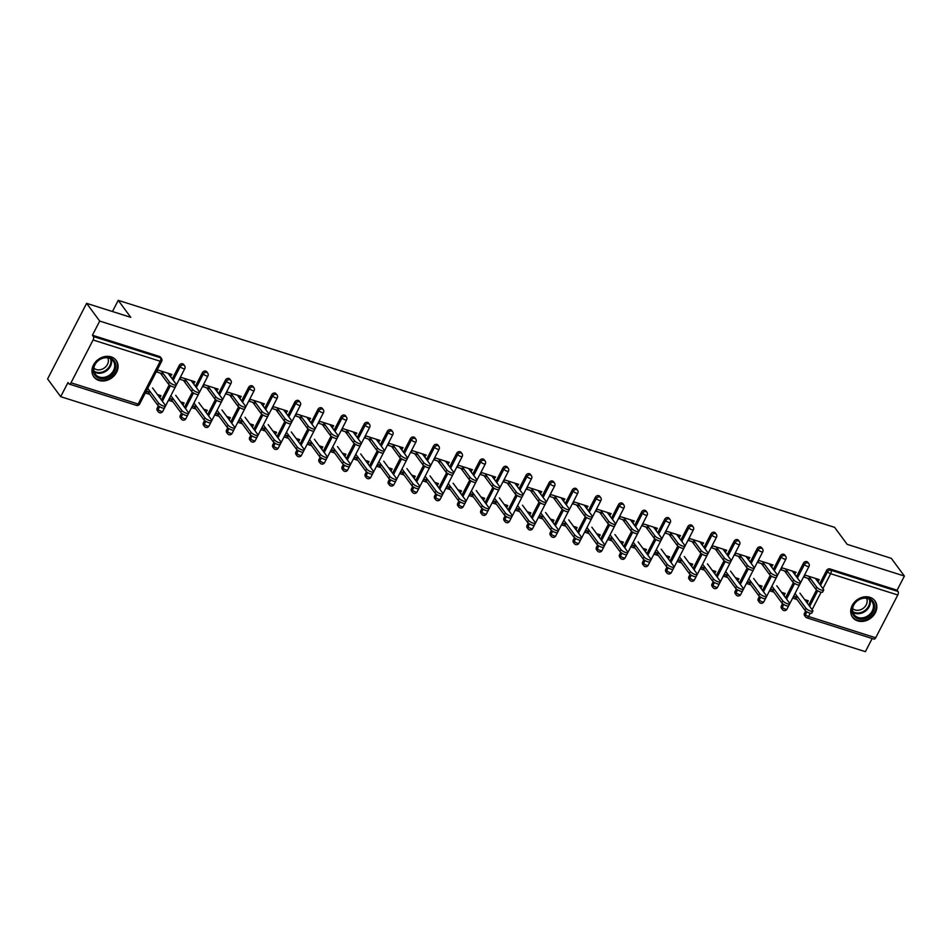 <?xml version="1.0" encoding="UTF-8"?>
<svg xmlns="http://www.w3.org/2000/svg" width="952" height="952" viewBox="0 0 952 952"><rect width="100%" height="100%" fill="white"/><g stroke="black" fill="none" stroke-linecap="round" stroke-linejoin="round"><path stroke-width="1.43" d="M98.937 380.455A13.875 11.436 143.6 0 0 114.537 375.338A13.875 11.436 143.6 0 0 116.18 360.427A13.875 11.436 143.6 0 0 111.11 356.869A13.875 11.436 143.6 0 0 95.509 361.986A13.875 11.436 143.6 0 0 93.867 376.897A13.875 11.436 143.6 0 0 98.937 380.455M857.681 620.894A13.875 11.436 143.6 0 0 873.293 615.777A13.875 11.436 143.6 0 0 874.936 600.867A13.875 11.436 143.6 0 0 869.854 597.309A13.875 11.436 143.6 0 0 854.253 602.426A13.875 11.436 143.6 0 0 852.611 617.336A13.875 11.436 143.6 0 0 857.681 620.894M60.69 396.675L67.985 382.537L68.949 383.834A2.666 1.297 -72.4 0 0 69.306 384.108A2.666 1.297 -72.4 0 0 71.007 382.775L93.094 339.983A2.666 1.297 -72.4 0 0 93.367 336.508L92.415 335.211L99.71 321.074L86.62 303.343L47.6 378.944L60.69 396.675L865.38 651.668L872.163 638.53M86.62 303.343L130.781 317.337L118.226 300.332L112.455 311.518M118.226 300.332L834.595 527.337L847.149 544.342L891.31 558.336L904.4 576.067L897.105 590.204L829.977 568.939L830.929 570.236L898.057 591.501L897.105 590.204M898.057 591.501A2.666 1.297 107.6 0 1 897.784 594.988L875.697 637.781A2.666 1.297 107.6 0 1 873.995 639.101L806.868 617.836A2.666 1.297 107.6 0 0 808.569 616.503L875.697 637.781M99.71 321.074L904.4 576.067M810.914 579.256L804.119 577.102L805.13 575.139L819.208 579.601L818.196 581.565L815.995 578.578M804.702 599.629L808.284 600.771L807.272 602.735L805.059 599.748M798.038 597.523L794.206 596.309L793.194 598.272L797.014 599.486M817.589 581.375L818.196 581.565M159.198 412.43A2.666 2.201 -36.4 0 1 158.222 411.752L157.258 410.455A2.666 2.201 -36.4 0 1 157.187 408.158L158.389 405.838M161.423 399.959L169.23 384.822M172.264 378.944L179.274 365.378A2.666 2.201 -36.4 0 1 183.641 364.497L184.593 365.782A2.666 2.201 -36.4 0 0 183.617 365.104A2.666 2.201 143.6 0 0 180.225 366.663L179.274 365.378M92.415 335.211L159.543 356.488A2.666 2.201 -36.4 0 1 160.519 357.167L161.483 358.464A2.666 2.201 -36.4 0 0 160.507 357.773L159.543 356.488M806.499 617.562A2.666 2.201 -36.4 0 1 805.523 616.872L804.571 615.575A2.666 2.201 -36.4 0 1 804.488 613.29L805.689 610.97M808.724 605.091L816.542 589.954M819.577 584.064L826.574 570.498A2.666 2.201 -36.4 0 1 829.977 568.939M193.399 383.573L195.017 381.8L180.94 377.337L179.928 379.301L186.723 381.454M180.511 401.827L184.093 402.97L183.081 404.933L180.88 401.946M173.847 399.721L170.015 398.507L169.004 400.471L172.824 401.685M205.43 427.079A2.666 2.201 -36.4 0 1 204.454 426.401L203.502 425.104A2.666 2.201 -36.4 0 1 203.419 422.819L204.62 420.487M207.655 414.608L215.473 399.471M218.508 393.592L225.505 380.026A2.666 2.201 -36.4 0 1 229.872 379.146L230.836 380.443A2.666 2.201 -36.4 0 0 229.86 379.753A2.666 2.201 143.6 0 0 226.457 381.324L225.505 380.026M239.63 398.222L241.261 396.448L227.171 391.986L226.16 393.95L232.966 396.103M226.743 416.488L230.325 417.619L229.313 419.582L227.111 416.595M220.079 414.37L216.247 413.156L215.235 415.12L219.067 416.333M251.661 441.74A2.666 2.201 -36.4 0 1 250.685 441.05L249.733 439.753A2.666 2.201 -36.4 0 1 249.662 437.468L250.852 435.147M253.886 429.257L261.705 414.132M264.739 408.241L271.748 394.675A2.666 2.201 -36.4 0 1 276.116 393.795L277.068 395.092A2.666 2.201 -36.4 0 0 276.092 394.414A2.666 2.201 143.6 0 0 272.7 395.972L271.748 394.675M285.862 412.87L287.492 411.097L273.414 406.647L272.403 408.61L279.198 410.764M272.986 431.137L276.568 432.267L275.556 434.231L273.343 431.256M266.31 429.019L262.49 427.805L261.467 429.78L265.299 430.982M297.905 456.389A2.666 2.201 -36.4 0 1 296.929 455.699L295.965 454.401A2.666 2.201 -36.4 0 1 295.894 452.117L297.095 449.796M300.13 443.918L307.936 428.781M310.971 422.902L317.98 409.324A2.666 2.201 -36.4 0 1 322.347 408.444L323.299 409.741A2.666 2.201 -36.4 0 0 322.323 409.062A2.666 2.201 143.6 0 0 318.932 410.621L317.98 409.324M332.105 427.531L333.724 425.758L319.646 421.296L318.634 423.259L325.429 425.413M319.217 445.786L322.799 446.928L321.788 448.892L319.586 445.905M312.553 443.68L308.722 442.466L307.71 444.429L311.542 445.643M344.136 471.038A2.666 2.201 -36.4 0 1 343.16 470.359L342.208 469.062A2.666 2.201 -36.4 0 1 342.125 466.766L343.327 464.445M346.361 458.567L354.18 443.43M357.214 437.551L364.211 423.985A2.666 2.201 -36.4 0 1 368.579 423.104L369.543 424.402A2.666 2.201 -36.4 0 0 368.567 423.711A2.666 2.201 143.6 0 0 365.175 425.27L364.211 423.985M378.337 442.18L379.967 440.407L365.889 435.945L364.866 437.908L371.673 440.062M365.461 460.435L369.043 461.577L368.019 463.541L365.818 460.554M358.785 458.328L354.965 457.115L353.942 459.078L357.773 460.292M390.38 485.687A2.666 2.201 -36.4 0 1 389.404 485.008L388.44 483.711A2.666 2.201 -36.4 0 1 388.368 481.426L389.57 479.094M392.605 473.215L400.411 458.079M403.446 452.2L410.455 438.634A2.666 2.201 -36.4 0 1 414.822 437.753L415.774 439.05A2.666 2.201 -36.4 0 0 414.798 438.36A2.666 2.201 143.6 0 0 411.407 439.931L410.455 438.634M424.58 456.829L426.198 455.056L412.121 450.593L411.109 452.557L417.904 454.723M411.692 475.096L415.274 476.226L414.263 478.19L412.061 475.203M405.028 472.977L401.197 471.764L400.185 473.727L404.005 474.941M436.611 500.347A2.666 2.201 -36.4 0 1 435.635 499.657L434.683 498.36A2.666 2.201 -36.4 0 1 434.6 496.075L435.802 493.755M438.836 487.876L446.655 472.739M449.689 466.849L456.686 453.283A2.666 2.201 -36.4 0 1 461.054 452.402L462.017 453.699A2.666 2.201 -36.4 0 0 461.042 453.021A2.666 2.201 143.6 0 0 457.65 454.58L456.686 453.283M470.812 471.478L472.442 469.705L458.352 465.254L457.341 467.218L464.148 469.372M457.924 489.745L461.506 490.875L460.494 492.838L458.293 489.863M451.26 487.626L447.428 486.412L446.417 488.388L450.248 489.602M482.842 514.996A2.666 2.201 -36.4 0 1 481.867 514.306L480.915 513.009A2.666 2.201 -36.4 0 1 480.843 510.724L482.033 508.404M485.068 502.525L492.886 487.388M495.921 481.51L502.93 467.932A2.666 2.201 -36.4 0 1 507.297 467.051L508.249 468.348A2.666 2.201 -36.4 0 0 507.273 467.67A2.666 2.201 143.6 0 0 503.882 469.229L502.93 467.932M517.043 486.139L518.673 484.366L504.596 479.903L503.584 481.867L510.379 484.021M504.167 504.393L507.749 505.536L506.738 507.499L504.524 504.512M497.491 502.287L493.671 501.073L492.66 503.037L496.48 504.251M529.086 529.645A2.666 2.201 -36.4 0 1 528.11 528.967L527.146 527.67A2.666 2.201 -36.4 0 1 527.075 525.373L528.277 523.053M531.311 517.174L539.118 502.037M542.152 496.159L549.161 482.593A2.666 2.201 -36.4 0 1 553.528 481.712L554.481 483.009A2.666 2.201 -36.4 0 0 553.505 482.319A2.666 2.201 143.6 0 0 550.113 483.89L549.161 482.593M563.287 500.788L564.905 499.015L550.827 494.552L549.816 496.516L556.611 498.669M550.399 519.042L553.981 520.185L552.969 522.148L550.768 519.161M543.735 516.936L539.903 515.722L538.891 517.686L542.723 518.899M575.317 544.294A2.666 2.201 -36.4 0 1 574.342 543.616L573.39 542.319A2.666 2.201 -36.4 0 1 573.306 540.034L574.508 537.702M577.543 531.823L585.361 516.686M588.395 510.808L595.393 497.242A2.666 2.201 -36.4 0 1 599.76 496.361L600.724 497.658A2.666 2.201 -36.4 0 0 599.748 496.968A2.666 2.201 143.6 0 0 596.357 498.539L595.393 497.242M609.518 515.437L611.148 513.663L597.071 509.201L596.047 511.176L602.854 513.33M596.642 533.703L600.224 534.834L599.201 536.797L596.999 533.81M589.966 531.585L586.146 530.371L585.123 532.335L588.955 533.548M621.561 558.955A2.666 2.201 -36.4 0 1 620.585 558.265L619.621 556.968A2.666 2.201 -36.4 0 1 619.55 554.683L620.752 552.362M623.786 546.484L631.592 531.347M634.627 525.456L641.636 511.89A2.666 2.201 -36.4 0 1 646.003 511.01L646.955 512.307A2.666 2.201 -36.4 0 0 645.98 511.629A2.666 2.201 143.6 0 0 642.588 513.188L641.636 511.89M655.761 530.085L657.38 528.324L643.302 523.862L642.291 525.825L649.086 527.979M642.874 548.352L646.456 549.482L645.444 551.458L643.243 548.471M636.21 546.234L632.378 545.02L631.366 546.995L635.186 548.209M667.792 573.604A2.666 2.201 -36.4 0 1 666.817 572.914L665.864 571.628A2.666 2.201 -36.4 0 1 665.781 569.332L666.983 567.011M670.018 561.133L677.836 545.996M680.87 540.117L687.868 526.539A2.666 2.201 -36.4 0 1 692.235 525.659L693.199 526.956A2.666 2.201 -36.4 0 0 692.223 526.278A2.666 2.201 143.6 0 0 688.832 527.836L687.868 526.539M701.993 544.746L703.623 542.973L689.534 538.511L688.522 540.474L695.329 542.628M689.105 563.001L692.687 564.143L691.676 566.107L689.474 563.12M682.441 560.895L678.609 559.681L677.598 561.644L681.43 562.858M714.024 588.253A2.666 2.201 -36.4 0 1 713.048 587.574L712.096 586.277A2.666 2.201 -36.4 0 1 712.025 583.981L713.215 581.66M716.249 575.782L724.067 560.645M727.102 554.766L734.111 541.2A2.666 2.201 -36.4 0 1 738.478 540.319L739.43 541.617A2.666 2.201 -36.4 0 0 738.454 540.926A2.666 2.201 143.6 0 0 735.063 542.497L734.111 541.2M748.224 559.395L749.855 557.622L735.777 553.16L734.765 555.123L741.56 557.277M735.349 577.65L738.931 578.792L737.919 580.756L735.706 577.769M728.685 575.543L724.853 574.33L723.841 576.293L727.661 577.507M760.267 602.902A2.666 2.201 -36.4 0 1 759.291 602.223L758.327 600.926A2.666 2.201 -36.4 0 1 758.256 598.641L759.458 596.321M762.492 590.43L770.299 575.294M773.333 569.415L780.342 555.849A2.666 2.201 -36.4 0 1 784.71 554.968L785.662 556.265A2.666 2.201 -36.4 0 0 784.686 555.575A2.666 2.201 143.6 0 0 781.294 557.146L780.342 555.849M794.468 574.044L796.086 572.271L782.008 567.808L780.997 569.784L787.792 571.938M781.58 592.311L785.162 593.441L784.15 595.405L781.949 592.418M774.916 590.192L771.084 588.979L770.073 590.942L773.905 592.156M783.389 610.232A2.666 2.201 -36.4 0 1 782.413 609.554L781.449 608.257A2.666 2.201 -36.4 0 1 781.378 605.96L782.568 603.639M785.614 597.761L793.421 582.624M796.455 576.745L803.464 563.179A2.666 2.201 -36.4 0 1 807.832 562.299L808.783 563.596A2.666 2.201 -36.4 0 0 807.808 562.906A2.666 2.201 143.6 0 0 804.416 564.465L803.464 563.179M758.47 584.98L762.052 586.111L761.029 588.086L758.827 585.099M751.794 582.874L747.963 581.66L746.951 583.624L750.783 584.837M771.346 566.726L772.976 564.952L758.899 560.49L757.875 562.453L764.682 564.607M737.145 595.583A2.666 2.201 -36.4 0 1 736.17 594.893L735.218 593.596A2.666 2.201 -36.4 0 1 735.134 591.311L736.336 588.99M739.371 583.112L747.189 567.975M750.224 562.096L757.221 548.519A2.666 2.201 -36.4 0 1 761.588 547.638L762.552 548.935A2.666 2.201 -36.4 0 0 761.576 548.257A2.666 2.201 143.6 0 0 758.185 549.816L757.221 548.519M712.227 570.331L715.809 571.462L714.797 573.425L712.596 570.45M705.563 568.213L701.731 566.999L700.72 568.963L704.551 570.177M725.115 552.065L726.733 550.292L712.655 545.829L711.644 547.805L718.439 549.958M690.914 580.922A2.666 2.201 -36.4 0 1 689.938 580.244L688.974 578.947A2.666 2.201 -36.4 0 1 688.903 576.662L690.105 574.342M693.139 568.451L700.946 553.326M703.98 547.436L710.989 533.87A2.666 2.201 -36.4 0 1 715.357 532.989L716.309 534.286A2.666 2.201 -36.4 0 0 715.333 533.608A2.666 2.201 143.6 0 0 711.941 535.167L710.989 533.87M665.995 555.682L669.577 556.813L668.554 558.776L666.352 555.789M659.319 553.564L655.5 552.35L654.476 554.314L658.308 555.528M678.871 537.416L680.501 535.643L666.424 531.18L665.412 533.144L672.207 535.298M644.671 566.273A2.666 2.201 -36.4 0 1 643.695 565.595L642.743 564.298A2.666 2.201 -36.4 0 1 642.671 562.013L643.861 559.681M646.896 553.802L654.714 538.665M657.749 532.787L664.746 519.221A2.666 2.201 -36.4 0 1 669.125 518.34L670.077 519.637A2.666 2.201 -36.4 0 0 669.101 518.947A2.666 2.201 143.6 0 0 665.71 520.518L664.746 519.221M619.752 541.022L623.334 542.164L622.322 544.127L620.121 541.141M613.088 538.915L609.256 537.702L608.245 539.665L612.077 540.879M632.64 522.767L634.258 520.994L620.18 516.531L619.169 518.495L625.976 520.649M598.439 551.625A2.666 2.201 -36.4 0 1 597.463 550.946L596.511 549.649A2.666 2.201 -36.4 0 1 596.428 547.352L597.63 545.032M600.664 539.153L608.471 524.016M611.505 518.138L618.514 504.572A2.666 2.201 -36.4 0 1 622.882 503.691L623.846 504.976A2.666 2.201 -36.4 0 0 622.87 504.298A2.666 2.201 143.6 0 0 619.466 505.857L618.514 504.572M573.52 526.373L577.102 527.503L576.091 529.479L573.877 526.492M566.856 524.255L563.025 523.053L562.013 525.016L565.833 526.23M586.396 508.118L588.027 506.345L573.949 501.882L572.937 503.846L579.732 506M552.208 536.976A2.666 2.201 -36.4 0 1 551.232 536.285L550.268 534.988A2.666 2.201 -36.4 0 1 550.197 532.703L551.386 530.383M554.433 524.504L562.239 509.368M565.274 503.489L572.283 489.911A2.666 2.201 -36.4 0 1 576.65 489.03L577.602 490.328A2.666 2.201 -36.4 0 0 576.626 489.649A2.666 2.201 143.6 0 0 573.235 491.208L572.283 489.911M527.289 511.724L530.871 512.854L529.847 514.818L527.646 511.831M520.613 509.606L516.781 508.392L515.77 510.355L519.602 511.569M540.165 493.457L541.795 491.684L527.717 487.222L526.694 489.197L533.501 491.351M505.964 522.315A2.666 2.201 -36.4 0 1 504.988 521.636L504.036 520.339A2.666 2.201 -36.4 0 1 503.953 518.055L505.155 515.734M508.19 509.844L516.008 494.707M519.042 488.828L526.039 475.262A2.666 2.201 -36.4 0 1 530.407 474.382L531.371 475.679A2.666 2.201 -36.4 0 0 530.395 474.988A2.666 2.201 143.6 0 0 527.003 476.559L526.039 475.262M481.046 497.075L484.627 498.205L483.616 500.169L481.414 497.182M474.382 494.957L470.55 493.743L469.538 495.706L473.37 496.92M493.933 478.808L495.552 477.035L481.474 472.573L480.462 474.536L487.257 476.69M459.733 507.666A2.666 2.201 -36.4 0 1 458.757 506.988L457.793 505.69A2.666 2.201 -36.4 0 1 457.722 503.406L458.923 501.073M461.958 495.195L469.764 480.058M472.799 474.179L479.808 460.613A2.666 2.201 -36.4 0 1 484.175 459.733L485.127 461.03A2.666 2.201 -36.4 0 0 484.151 460.34A2.666 2.201 143.6 0 0 480.76 461.91L479.808 460.613M434.814 482.414L438.396 483.557L437.373 485.52L435.171 482.533M428.138 480.308L424.318 479.094L423.295 481.058L427.127 482.271M447.69 464.159L449.32 462.386L435.243 457.924L434.231 459.887L441.026 462.041M413.489 493.017A2.666 2.201 -36.4 0 1 412.513 492.327L411.562 491.042A2.666 2.201 -36.4 0 1 411.49 488.745L412.68 486.424M415.715 480.546L423.533 465.409M426.567 459.53L433.565 445.952A2.666 2.201 -36.4 0 1 437.944 445.084L438.896 446.369A2.666 2.201 -36.4 0 0 437.92 445.691A2.666 2.201 143.6 0 0 434.528 447.25L433.565 445.952M388.571 467.765L392.153 468.896L391.141 470.871L388.94 467.884M381.907 465.647L378.075 464.433L377.063 466.409L380.895 467.622M401.458 449.499L403.077 447.737L388.999 443.275L387.988 445.238L394.782 447.392M367.258 478.368A2.666 2.201 -36.4 0 1 366.282 477.678L365.33 476.381A2.666 2.201 -36.4 0 1 365.247 474.096L366.449 471.775M369.483 465.897L377.289 450.76M380.324 444.882L387.333 431.304A2.666 2.201 -36.4 0 1 391.7 430.423L392.664 431.72A2.666 2.201 -36.4 0 0 391.688 431.042A2.666 2.201 143.6 0 0 388.285 432.601L387.333 431.304M342.339 453.116L345.921 454.247L344.91 456.21L342.696 453.223M335.675 450.998L331.843 449.784L330.832 451.748L334.652 452.962M355.215 434.85L356.845 433.077L342.768 428.614L341.756 430.59L348.551 432.743M321.026 463.707A2.666 2.201 -36.4 0 1 320.05 463.029L319.087 461.732A2.666 2.201 -36.4 0 1 319.015 459.447L320.205 457.127M323.252 451.236L331.058 436.099M334.092 430.221L341.102 416.655A2.666 2.201 -36.4 0 1 345.469 415.774L346.421 417.071A2.666 2.201 -36.4 0 0 345.445 416.381A2.666 2.201 143.6 0 0 342.054 417.952L341.102 416.655M296.108 438.467L299.69 439.598L298.666 441.561L296.465 438.575M289.432 436.349L285.6 435.135L284.589 437.099L288.42 438.313M308.983 420.201L310.614 418.428L296.536 413.965L295.513 415.929L302.32 418.083M274.783 449.058A2.666 2.201 -36.4 0 1 273.807 448.38L272.855 447.083A2.666 2.201 -36.4 0 1 272.772 444.786L273.974 442.466M277.008 436.587L284.826 421.45M287.861 415.572L294.858 402.006A2.666 2.201 -36.4 0 1 299.225 401.125L300.189 402.422A2.666 2.201 -36.4 0 0 299.214 401.732A2.666 2.201 143.6 0 0 295.822 403.303L294.858 402.006M249.864 423.807L253.446 424.949L252.435 426.912L250.233 423.926M243.2 421.7L239.368 420.487L238.357 422.45L242.189 423.664M262.752 405.552L264.37 403.779L250.293 399.316L249.281 401.28L256.076 403.434M228.551 434.409A2.666 2.201 -36.4 0 1 227.576 433.719L226.612 432.434A2.666 2.201 -36.4 0 1 226.54 430.137L227.742 427.817M230.777 421.938L238.583 406.802M241.618 400.923L248.627 387.345A2.666 2.201 -36.4 0 1 252.994 386.476L253.946 387.762A2.666 2.201 -36.4 0 0 252.97 387.083A2.666 2.201 143.6 0 0 249.579 388.642L248.627 387.345M203.633 409.158L207.215 410.288L206.191 412.264L203.99 409.277M196.957 407.039L193.137 405.826L192.114 407.801L195.945 409.015M216.509 390.891L218.139 389.13L204.061 384.667L203.05 386.631L209.845 388.785M182.308 419.761A2.666 2.201 -36.4 0 1 181.332 419.07L180.38 417.773A2.666 2.201 -36.4 0 1 180.309 415.488L181.499 413.168M184.533 407.289L192.352 392.153M195.386 386.262L202.383 372.696A2.666 2.201 -36.4 0 1 206.762 371.815L207.715 373.113A2.666 2.201 -36.4 0 0 206.739 372.434A2.666 2.201 143.6 0 0 203.347 373.993L202.383 372.696M157.389 394.509L160.971 395.639L159.96 397.603L157.758 394.616M150.725 392.391L146.894 391.177L145.882 393.14L149.714 394.354M170.277 376.242L171.895 374.469L157.818 370.007L156.806 371.982L163.601 374.136M795.075 574.235L792.873 571.26M771.953 566.916L769.751 563.929M748.843 559.586L746.642 556.599M725.721 552.267L723.52 549.28M702.6 544.937L700.398 541.95M679.49 537.606L677.277 534.619M656.368 530.288L654.167 527.301M633.247 522.957L631.045 519.971M610.125 515.627L607.923 512.652M587.015 508.308L584.814 505.322M563.893 500.978L561.692 497.991M540.772 493.66L538.57 490.673M517.662 486.329L515.46 483.342M494.54 478.999L492.339 476.012M471.418 471.68L469.217 468.693M448.309 464.35L446.095 461.363M425.187 457.019L422.985 454.033M402.065 449.701L399.864 446.714M378.944 442.371L376.742 439.384M355.834 435.04L353.632 432.065M332.712 427.722L330.511 424.735M309.59 420.391L307.389 417.404M286.481 413.073L284.267 410.086M263.359 405.742L261.157 402.755M240.237 398.412L238.036 395.425M217.127 391.093L214.914 388.107M194.006 383.763L191.804 380.776M170.884 376.433L168.683 373.458M823.67 590.085L822.647 592.061A3.998 1.166 -152.7 0 1 819.517 591.704A3.998 1.166 -152.7 0 1 815.757 589.169L816.78 587.194A3.998 1.166 27.3 0 0 820.529 589.74A3.998 1.166 27.3 0 0 823.67 590.085A3.998 1.166 27.3 0 0 823.444 589.312L815.376 578.388M815.757 589.169L807.701 578.245M816.78 587.194L808.712 576.269M812.818 611.113L811.806 613.076A3.998 1.166 -152.7 0 1 808.664 612.719A3.998 1.166 -152.7 0 1 804.916 610.184L805.928 608.221A3.998 1.166 27.3 0 0 809.688 610.756A3.998 1.166 27.3 0 0 812.818 611.113A3.998 1.166 27.3 0 0 812.591 610.327L799.894 593.12M795.039 593.465L805.928 608.221M794.813 596.499L804.916 610.184M868.557 598.249A12.007 9.901 -36.4 0 1 873.293 611.624A12.007 9.901 -36.4 0 1 858.026 618.657A12.007 9.901 -36.4 0 1 853.289 605.282A12.007 9.901 -36.4 0 1 868.557 598.249M858.121 617.503A11.115 9.163 143.6 0 0 870.628 613.397A11.115 9.163 143.6 0 0 871.937 601.45A11.115 9.163 143.6 0 0 867.879 598.606A11.115 9.163 143.6 0 0 855.372 602.699A11.115 9.163 143.6 0 0 854.051 614.647A11.115 9.163 143.6 0 0 858.121 617.503M866.534 598.284A8.746 7.211 -36.4 0 1 864.464 607.233A8.746 7.211 -36.4 0 1 855.074 609.958A8.746 7.211 -36.4 0 1 852.623 608.554M851.85 616.122A13.78 11.364 143.6 0 0 852.207 616.646A13.78 11.364 143.6 0 0 857.252 620.18A13.78 11.364 143.6 0 0 872.758 615.087A13.78 11.364 143.6 0 0 874.388 600.272A13.78 11.364 143.6 0 0 873.984 599.772M98.52 360.165A12.007 9.901 -36.4 0 1 114.109 360.76A12.007 9.901 -36.4 0 1 110.575 375.862A12.007 9.901 -36.4 0 1 94.986 375.267A12.007 9.901 -36.4 0 1 98.52 360.165M109.825 374.874A11.115 9.163 143.6 0 0 113.193 361.01A11.115 9.163 143.6 0 0 98.663 360.344A11.115 9.163 143.6 0 0 95.307 374.207A11.115 9.163 143.6 0 0 109.825 374.874M107.778 357.845A8.746 7.211 -36.4 0 1 104.565 367.805A8.746 7.211 -36.4 0 1 93.867 368.115M93.094 375.671A13.78 11.364 143.6 0 0 93.463 376.195A13.78 11.364 143.6 0 0 111.467 377.028A13.78 11.364 143.6 0 0 115.632 359.832A13.78 11.364 143.6 0 0 115.24 359.332M800.549 582.767L799.537 584.73A3.998 1.166 -152.7 0 1 796.396 584.373A3.998 1.166 -152.7 0 1 792.647 581.839L793.659 579.875A3.998 1.166 27.3 0 0 797.407 582.41A3.998 1.166 27.3 0 0 800.549 582.767A3.998 1.166 27.3 0 0 800.323 581.981L792.266 571.057M792.647 581.839L784.579 570.914M793.659 579.875L785.59 568.951M777.427 575.436L776.416 577.4A3.998 1.166 -152.7 0 1 773.286 577.055A3.998 1.166 -152.7 0 1 769.525 574.508L770.537 572.545A3.998 1.166 27.3 0 0 774.297 575.079A3.998 1.166 27.3 0 0 777.427 575.436A3.998 1.166 27.3 0 0 777.213 574.663L769.145 563.739M769.525 574.508L761.457 563.584M770.537 572.545L762.481 561.62M754.317 568.118L753.294 570.081A3.998 1.166 -152.7 0 1 750.164 569.724A3.998 1.166 -152.7 0 1 746.404 567.19L747.427 565.226A3.998 1.166 27.3 0 0 751.176 567.761A3.998 1.166 27.3 0 0 754.317 568.118A3.998 1.166 27.3 0 0 754.091 567.332L746.023 556.408M746.404 567.19L738.347 556.265M747.427 565.226L739.359 554.29M731.196 560.788L730.184 562.751A3.998 1.166 -152.7 0 1 727.042 562.394A3.998 1.166 -152.7 0 1 723.294 559.859L724.305 557.896A3.998 1.166 27.3 0 0 728.054 560.43A3.998 1.166 27.3 0 0 731.196 560.788A3.998 1.166 27.3 0 0 730.969 560.014L722.913 549.078M723.294 559.859L715.226 548.935M724.305 557.896L716.237 546.972M708.074 553.457L707.062 555.433A3.998 1.166 -152.7 0 1 703.921 555.075A3.998 1.166 -152.7 0 1 700.172 552.541L701.184 550.565A3.998 1.166 27.3 0 0 704.944 553.1A3.998 1.166 27.3 0 0 708.074 553.457A3.998 1.166 27.3 0 0 707.86 552.684L699.791 541.759M700.172 552.541L692.104 541.605M701.184 550.565L693.115 539.641M789.696 603.782L788.684 605.746A3.998 1.166 -152.7 0 1 785.555 605.389A3.998 1.166 -152.7 0 1 781.794 602.854L782.806 600.89A3.998 1.166 27.3 0 0 786.566 603.425A3.998 1.166 27.3 0 0 789.696 603.782A3.998 1.166 27.3 0 0 789.482 603.009L776.772 585.801M771.917 586.135L782.806 600.89M771.691 589.169L781.794 602.854M766.586 596.452L765.563 598.427A3.998 1.166 -152.7 0 1 762.433 598.07A3.998 1.166 -152.7 0 1 758.673 595.535L759.696 593.56A3.998 1.166 27.3 0 0 763.444 596.095A3.998 1.166 27.3 0 0 766.586 596.452A3.998 1.166 27.3 0 0 766.36 595.678L753.663 578.471M748.808 578.816L759.696 593.56M748.581 581.851L758.673 595.535M743.464 589.133L742.453 591.097A3.998 1.166 -152.7 0 1 739.311 590.74A3.998 1.166 -152.7 0 1 735.563 588.205L736.574 586.242A3.998 1.166 27.3 0 0 740.323 588.776A3.998 1.166 27.3 0 0 743.464 589.133A3.998 1.166 27.3 0 0 743.238 588.348L730.541 571.14M725.686 571.486L736.574 586.242M725.46 574.52L735.563 588.205M720.343 581.803L719.331 583.766A3.998 1.166 -152.7 0 1 716.202 583.409A3.998 1.166 -152.7 0 1 712.441 580.875L713.453 578.911A3.998 1.166 27.3 0 0 717.213 581.446A3.998 1.166 27.3 0 0 720.343 581.803A3.998 1.166 27.3 0 0 720.128 581.029L707.419 563.822M702.564 564.155L713.453 578.911M702.338 567.202L712.441 580.875M697.233 574.472L696.209 576.448A3.998 1.166 -152.7 0 1 693.08 576.091A3.998 1.166 -152.7 0 1 689.319 573.556L690.343 571.581A3.998 1.166 27.3 0 0 694.091 574.127A3.998 1.166 27.3 0 0 697.233 574.472A3.998 1.166 27.3 0 0 697.007 573.699L684.309 556.492M679.454 556.837L690.343 571.581M679.228 559.871L689.319 573.556M684.952 546.139L683.941 548.102A3.998 1.166 -152.7 0 1 680.811 547.745A3.998 1.166 -152.7 0 1 677.051 545.21L678.062 543.247A3.998 1.166 27.3 0 0 681.822 545.782A3.998 1.166 27.3 0 0 684.952 546.139A3.998 1.166 27.3 0 0 684.738 545.353L676.67 534.429M677.051 545.21L668.982 534.286M678.062 543.247L670.006 532.323M674.111 567.154L673.1 569.117A3.998 1.166 -152.7 0 1 669.958 568.76A3.998 1.166 -152.7 0 1 666.21 566.226L667.221 564.262A3.998 1.166 27.3 0 0 670.97 566.797A3.998 1.166 27.3 0 0 674.111 567.154A3.998 1.166 27.3 0 0 673.885 566.369L661.188 549.161M656.333 549.506L667.221 564.262M656.106 552.541L666.21 566.226M661.842 538.808L660.819 540.772A3.998 1.166 -152.7 0 1 657.689 540.415A3.998 1.166 -152.7 0 1 653.929 537.88L654.952 535.917A3.998 1.166 27.3 0 0 658.701 538.451A3.998 1.166 27.3 0 0 661.842 538.808A3.998 1.166 27.3 0 0 661.616 538.035L653.548 527.111M653.929 537.88L645.872 526.956M654.952 535.917L646.884 524.992M650.989 559.824L649.978 561.787A3.998 1.166 -152.7 0 1 646.836 561.442A3.998 1.166 -152.7 0 1 643.088 558.895L644.099 556.932A3.998 1.166 27.3 0 0 647.86 559.467A3.998 1.166 27.3 0 0 650.989 559.824A3.998 1.166 27.3 0 0 650.775 559.05L638.066 541.843M633.211 542.188L644.099 556.932M632.985 545.222L643.088 558.895M638.721 531.478L637.709 533.453A3.998 1.166 -152.7 0 1 634.567 533.096A3.998 1.166 -152.7 0 1 630.819 530.562L631.831 528.586A3.998 1.166 27.3 0 0 635.591 531.133A3.998 1.166 27.3 0 0 638.721 531.478A3.998 1.166 27.3 0 0 638.494 530.704L630.438 519.78M630.819 530.562L622.751 519.637M631.831 528.586L623.762 517.662M627.868 552.505L626.856 554.469A3.998 1.166 -152.7 0 1 623.727 554.112A3.998 1.166 -152.7 0 1 619.966 551.577L620.978 549.613A3.998 1.166 27.3 0 0 624.738 552.148A3.998 1.166 27.3 0 0 627.868 552.505A3.998 1.166 27.3 0 0 627.654 551.72L614.944 534.512M610.089 534.857L620.978 549.613M609.875 537.892L619.966 551.577M615.599 524.159L614.587 526.123A3.998 1.166 -152.7 0 1 611.458 525.766A3.998 1.166 -152.7 0 1 607.697 523.231L608.709 521.268A3.998 1.166 27.3 0 0 612.469 523.802A3.998 1.166 27.3 0 0 615.599 524.159A3.998 1.166 27.3 0 0 615.385 523.374L607.317 512.45M607.697 523.231L599.629 512.307M608.709 521.268L600.652 510.343M604.758 545.175L603.735 547.138A3.998 1.166 -152.7 0 1 600.605 546.781A3.998 1.166 -152.7 0 1 596.845 544.246L597.868 542.283A3.998 1.166 27.3 0 0 601.616 544.818A3.998 1.166 27.3 0 0 604.758 545.175A3.998 1.166 27.3 0 0 604.532 544.401L591.835 527.182M586.979 527.527L597.868 542.283M586.753 530.562L596.845 544.246M592.489 516.829L591.466 518.792A3.998 1.166 -152.7 0 1 588.336 518.447A3.998 1.166 -152.7 0 1 584.576 515.901L585.599 513.937A3.998 1.166 27.3 0 0 589.347 516.472A3.998 1.166 27.3 0 0 592.489 516.829A3.998 1.166 27.3 0 0 592.263 516.055L584.195 505.131M584.576 515.901L576.519 504.976M585.599 513.937L577.531 503.013M581.636 537.844L580.625 539.808A3.998 1.166 -152.7 0 1 577.483 539.463A3.998 1.166 -152.7 0 1 573.735 536.916L574.746 534.953A3.998 1.166 27.3 0 0 578.507 537.487A3.998 1.166 27.3 0 0 581.636 537.844A3.998 1.166 27.3 0 0 581.41 537.071L568.713 519.863M563.858 520.208L574.746 534.953M563.632 523.243L573.735 536.916M569.367 509.51L568.356 511.474A3.998 1.166 -152.7 0 1 565.214 511.117A3.998 1.166 -152.7 0 1 561.466 508.582L562.477 506.619A3.998 1.166 27.3 0 0 566.226 509.153A3.998 1.166 27.3 0 0 569.367 509.51A3.998 1.166 27.3 0 0 569.141 508.725L561.085 497.801M561.466 508.582L553.398 497.658M562.477 506.619L554.409 495.683M558.515 530.526L557.503 532.489A3.998 1.166 -152.7 0 1 554.373 532.132A3.998 1.166 -152.7 0 1 550.613 529.598L551.625 527.634A3.998 1.166 27.3 0 0 555.385 530.169A3.998 1.166 27.3 0 0 558.515 530.526A3.998 1.166 27.3 0 0 558.3 529.74L545.591 512.533M540.736 512.878L551.625 527.634M540.51 515.913L550.613 529.598M546.246 502.18L545.234 504.143A3.998 1.166 -152.7 0 1 542.093 503.786A3.998 1.166 -152.7 0 1 538.344 501.252L539.356 499.288A3.998 1.166 27.3 0 0 543.116 501.823A3.998 1.166 27.3 0 0 546.246 502.18A3.998 1.166 27.3 0 0 546.032 501.395L537.963 490.47M538.344 501.252L530.276 490.328M539.356 499.288L531.299 488.364M535.405 523.195L534.381 525.159A3.998 1.166 -152.7 0 1 531.252 524.802A3.998 1.166 -152.7 0 1 527.491 522.267L528.515 520.304A3.998 1.166 27.3 0 0 532.263 522.838A3.998 1.166 27.3 0 0 535.405 523.195A3.998 1.166 27.3 0 0 535.179 522.422L522.481 505.214M517.626 505.548L528.515 520.304M517.4 508.594L527.491 522.267M523.124 494.85L522.112 496.813A3.998 1.166 -152.7 0 1 518.983 496.468A3.998 1.166 -152.7 0 1 515.222 493.921L516.246 491.958A3.998 1.166 27.3 0 0 519.994 494.493A3.998 1.166 27.3 0 0 523.124 494.85A3.998 1.166 27.3 0 0 522.91 494.076L514.842 483.152M515.222 493.921L507.166 482.997M516.246 491.958L508.178 481.034M512.283 515.865L511.272 517.84A3.998 1.166 -152.7 0 1 508.13 517.483A3.998 1.166 -152.7 0 1 504.382 514.949L505.393 512.973A3.998 1.166 27.3 0 0 509.142 515.52A3.998 1.166 27.3 0 0 512.283 515.865A3.998 1.166 27.3 0 0 512.057 515.091L499.36 497.884M494.505 498.229L505.393 512.973M494.278 501.264L504.382 514.949M500.014 487.531L499.003 489.495A3.998 1.166 -152.7 0 1 495.861 489.138A3.998 1.166 -152.7 0 1 492.113 486.603L493.124 484.639A3.998 1.166 27.3 0 0 496.873 487.174A3.998 1.166 27.3 0 0 500.014 487.531A3.998 1.166 27.3 0 0 499.788 486.746L491.732 475.822M492.113 486.603L484.044 475.679M493.124 484.639L485.056 473.715M489.161 508.546L488.15 510.51A3.998 1.166 -152.7 0 1 485.02 510.153A3.998 1.166 -152.7 0 1 481.26 507.618L482.271 505.655A3.998 1.166 27.3 0 0 486.032 508.19A3.998 1.166 27.3 0 0 489.161 508.546A3.998 1.166 27.3 0 0 488.947 507.761L476.238 490.554M471.383 490.899L482.271 505.655M471.157 493.933L481.26 507.618M476.892 480.201L475.881 482.164A3.998 1.166 -152.7 0 1 472.739 481.807A3.998 1.166 -152.7 0 1 468.991 479.272L470.002 477.309A3.998 1.166 27.3 0 0 473.763 479.844A3.998 1.166 27.3 0 0 476.892 480.201A3.998 1.166 27.3 0 0 476.678 479.427L468.61 468.503M468.991 479.272L460.923 468.348M470.002 477.309L461.934 466.385M466.052 501.216L465.028 503.18A3.998 1.166 -152.7 0 1 461.898 502.823A3.998 1.166 -152.7 0 1 458.138 500.288L459.161 498.324A3.998 1.166 27.3 0 0 462.91 500.859A3.998 1.166 27.3 0 0 466.052 501.216A3.998 1.166 27.3 0 0 465.825 500.443L453.128 483.235M448.273 483.58L459.161 498.324M448.047 486.615L458.138 500.288M453.771 472.87L452.759 474.846A3.998 1.166 -152.7 0 1 449.63 474.489A3.998 1.166 -152.7 0 1 445.869 471.954L446.881 469.979A3.998 1.166 27.3 0 0 450.641 472.525A3.998 1.166 27.3 0 0 453.771 472.87A3.998 1.166 27.3 0 0 453.557 472.097L445.488 461.173M445.869 471.954L437.801 461.018M446.881 469.979L438.824 459.054M442.93 493.898L441.918 495.861A3.998 1.166 -152.7 0 1 438.777 495.504A3.998 1.166 -152.7 0 1 435.028 492.969L436.04 491.006A3.998 1.166 27.3 0 0 439.788 493.541A3.998 1.166 27.3 0 0 442.93 493.898A3.998 1.166 27.3 0 0 442.704 493.112L430.007 475.905M425.151 476.25L436.04 491.006M424.925 479.284L435.028 492.969M430.661 465.552L429.638 467.515A3.998 1.166 -152.7 0 1 426.508 467.158A3.998 1.166 -152.7 0 1 422.748 464.624L423.771 462.66A3.998 1.166 27.3 0 0 427.519 465.195A3.998 1.166 27.3 0 0 430.661 465.552A3.998 1.166 27.3 0 0 430.435 464.766L422.367 453.842M422.748 464.624L414.691 453.699M423.771 462.66L415.703 451.736M419.808 486.567L418.797 488.531A3.998 1.166 -152.7 0 1 415.655 488.174A3.998 1.166 -152.7 0 1 411.907 485.639L412.918 483.675A3.998 1.166 27.3 0 0 416.678 486.21A3.998 1.166 27.3 0 0 419.808 486.567A3.998 1.166 27.3 0 0 419.594 485.782L406.885 468.574M402.03 468.919L412.918 483.675M401.803 471.954L411.907 485.639M407.539 458.221L406.528 460.185A3.998 1.166 -152.7 0 1 403.386 459.828A3.998 1.166 -152.7 0 1 399.638 457.293L400.649 455.33A3.998 1.166 27.3 0 0 404.41 457.864A3.998 1.166 27.3 0 0 407.539 458.221A3.998 1.166 27.3 0 0 407.313 457.448L399.257 446.524M399.638 457.293L391.57 446.369M400.649 455.33L392.581 444.405M396.687 479.237L395.675 481.2A3.998 1.166 -152.7 0 1 392.545 480.855A3.998 1.166 -152.7 0 1 388.785 478.309L389.796 476.345A3.998 1.166 27.3 0 0 393.557 478.88A3.998 1.166 27.3 0 0 396.687 479.237A3.998 1.166 27.3 0 0 396.472 478.463L383.763 461.256M378.908 461.601L389.796 476.345M378.694 464.635L388.785 478.309M384.418 450.903L383.406 452.866A3.998 1.166 -152.7 0 1 380.276 452.509A3.998 1.166 -152.7 0 1 376.516 449.975L377.527 447.999A3.998 1.166 27.3 0 0 381.288 450.546A3.998 1.166 27.3 0 0 384.418 450.903A3.998 1.166 27.3 0 0 384.203 450.118L376.135 439.193M376.516 449.975L368.448 439.05M377.527 447.999L369.471 437.075M373.577 471.918L372.553 473.882A3.998 1.166 -152.7 0 1 369.424 473.525A3.998 1.166 -152.7 0 1 365.663 470.99L366.687 469.027A3.998 1.166 27.3 0 0 370.435 471.561A3.998 1.166 27.3 0 0 373.577 471.918A3.998 1.166 27.3 0 0 373.351 471.133L360.653 453.925M355.798 454.271L366.687 469.027M355.572 457.305L365.663 470.99M361.308 443.572L360.284 445.536A3.998 1.166 -152.7 0 1 357.155 445.179A3.998 1.166 -152.7 0 1 353.394 442.644L354.418 440.681A3.998 1.166 27.3 0 0 358.166 443.215A3.998 1.166 27.3 0 0 361.308 443.572A3.998 1.166 27.3 0 0 361.082 442.787L353.013 431.863M353.394 442.644L345.338 431.72M354.418 440.681L346.349 429.757M350.455 464.588L349.443 466.551A3.998 1.166 -152.7 0 1 346.302 466.194A3.998 1.166 -152.7 0 1 342.553 463.66L343.565 461.696A3.998 1.166 27.3 0 0 347.325 464.231A3.998 1.166 27.3 0 0 350.455 464.588A3.998 1.166 27.3 0 0 350.229 463.814L337.532 446.607M332.676 446.94L343.565 461.696M332.45 449.975L342.553 463.66M338.186 436.242L337.175 438.206A3.998 1.166 -152.7 0 1 334.033 437.86A3.998 1.166 -152.7 0 1 330.284 435.314L331.296 433.35A3.998 1.166 27.3 0 0 335.044 435.885A3.998 1.166 27.3 0 0 338.186 436.242A3.998 1.166 27.3 0 0 337.96 435.469L329.904 424.544M330.284 435.314L322.216 424.39M331.296 433.35L323.228 422.426M327.333 457.257L326.322 459.233A3.998 1.166 -152.7 0 1 323.192 458.876A3.998 1.166 -152.7 0 1 319.432 456.341L320.443 454.366A3.998 1.166 27.3 0 0 324.204 456.912A3.998 1.166 27.3 0 0 327.333 457.257A3.998 1.166 27.3 0 0 327.119 456.484L314.41 439.277M309.555 439.622L320.443 454.366M309.329 442.656L319.432 456.341M315.064 428.924L314.053 430.887A3.998 1.166 -152.7 0 1 310.911 430.53A3.998 1.166 -152.7 0 1 307.163 427.995L308.174 426.032A3.998 1.166 27.3 0 0 311.935 428.567A3.998 1.166 27.3 0 0 315.064 428.924A3.998 1.166 27.3 0 0 314.85 428.138L306.782 417.214M307.163 427.995L299.095 417.071M308.174 426.032L300.118 415.108M304.224 449.939L303.2 451.902A3.998 1.166 -152.7 0 1 300.07 451.545A3.998 1.166 -152.7 0 1 296.31 449.011L297.333 447.047A3.998 1.166 27.3 0 0 301.082 449.582A3.998 1.166 27.3 0 0 304.224 449.939A3.998 1.166 27.3 0 0 303.997 449.154L291.3 431.946M286.445 432.291L297.333 447.047M286.219 435.326L296.31 449.011M291.943 421.593L290.931 423.557A3.998 1.166 -152.7 0 1 287.801 423.2A3.998 1.166 -152.7 0 1 284.041 420.665L285.065 418.702A3.998 1.166 27.3 0 0 288.813 421.236A3.998 1.166 27.3 0 0 291.943 421.593A3.998 1.166 27.3 0 0 291.728 420.82L283.66 409.884M284.041 420.665L275.985 409.741M285.065 418.702L276.996 407.777M281.102 442.609L280.09 444.572A3.998 1.166 -152.7 0 1 276.949 444.215A3.998 1.166 -152.7 0 1 273.2 441.68L274.212 439.717A3.998 1.166 27.3 0 0 277.96 442.252A3.998 1.166 27.3 0 0 281.102 442.609A3.998 1.166 27.3 0 0 280.876 441.835L268.178 424.628M263.323 424.961L274.212 439.717M263.097 428.007L273.2 441.68M268.833 414.263L267.821 416.238A3.998 1.166 -152.7 0 1 264.68 415.881A3.998 1.166 -152.7 0 1 260.931 413.346L261.943 411.371A3.998 1.166 27.3 0 0 265.691 413.906A3.998 1.166 27.3 0 0 268.833 414.263A3.998 1.166 27.3 0 0 268.607 413.489L260.539 402.565M260.931 413.346L252.863 402.41M261.943 411.371L253.875 400.447M257.98 435.278L256.969 437.254A3.998 1.166 -152.7 0 1 253.839 436.897A3.998 1.166 -152.7 0 1 250.078 434.362L251.09 432.387A3.998 1.166 27.3 0 0 254.85 434.933A3.998 1.166 27.3 0 0 257.98 435.278A3.998 1.166 27.3 0 0 257.766 434.505L245.057 417.297M240.201 417.642L251.09 432.387M239.975 420.677L250.078 434.362M245.711 406.944L244.7 408.908A3.998 1.166 -152.7 0 1 241.558 408.551A3.998 1.166 -152.7 0 1 237.81 406.016L238.821 404.053A3.998 1.166 27.3 0 0 242.581 406.587A3.998 1.166 27.3 0 0 245.711 406.944A3.998 1.166 27.3 0 0 245.485 406.159L237.429 395.235M237.81 406.016L229.741 395.092M238.821 404.053L230.753 393.128M234.87 427.96L233.847 429.923A3.998 1.166 -152.7 0 1 230.717 429.566A3.998 1.166 -152.7 0 1 226.957 427.031L227.98 425.068A3.998 1.166 27.3 0 0 231.729 427.603A3.998 1.166 27.3 0 0 234.87 427.96A3.998 1.166 27.3 0 0 234.644 427.174L221.947 409.967M217.092 410.312L227.98 425.068M216.866 413.346L226.957 427.031M222.59 399.614L221.578 401.577A3.998 1.166 -152.7 0 1 218.448 401.22A3.998 1.166 -152.7 0 1 214.688 398.686L215.699 396.722A3.998 1.166 27.3 0 0 219.46 399.257A3.998 1.166 27.3 0 0 222.59 399.614A3.998 1.166 27.3 0 0 222.375 398.84L214.307 387.916M214.688 398.686L206.62 387.762M215.699 396.722L207.643 385.798M211.749 420.629L210.737 422.593A3.998 1.166 -152.7 0 1 207.595 422.248A3.998 1.166 -152.7 0 1 203.847 419.701L204.858 417.738A3.998 1.166 27.3 0 0 208.607 420.272A3.998 1.166 27.3 0 0 211.749 420.629A3.998 1.166 27.3 0 0 211.522 419.856L198.825 402.648M193.97 402.993L204.858 417.738M193.744 406.028L203.847 419.701M199.48 392.283L198.456 394.259A3.998 1.166 -152.7 0 1 195.327 393.902A3.998 1.166 -152.7 0 1 191.566 391.367L192.59 389.392A3.998 1.166 27.3 0 0 196.338 391.938A3.998 1.166 27.3 0 0 199.48 392.283A3.998 1.166 27.3 0 0 199.254 391.51L191.185 380.586M191.566 391.367L183.51 380.443M192.59 389.392L184.521 378.468M188.627 413.311L187.615 415.274A3.998 1.166 -152.7 0 1 184.474 414.917A3.998 1.166 -152.7 0 1 180.725 412.383L181.737 410.419A3.998 1.166 27.3 0 0 185.497 412.954A3.998 1.166 27.3 0 0 188.627 413.311A3.998 1.166 27.3 0 0 188.413 412.525L175.703 395.318M170.848 395.663L181.737 410.419M170.622 398.698L180.725 412.383M176.358 384.965L175.346 386.928A3.998 1.166 -152.7 0 1 172.205 386.572A3.998 1.166 -152.7 0 1 168.456 384.037L169.468 382.073A3.998 1.166 27.3 0 0 173.228 384.608A3.998 1.166 27.3 0 0 176.358 384.965A3.998 1.166 27.3 0 0 176.132 384.18L168.076 373.255M168.456 384.037L160.388 373.113M169.468 382.073L161.4 371.149M165.505 405.98L164.494 407.944A3.998 1.166 -152.7 0 1 161.364 407.587A3.998 1.166 -152.7 0 1 157.604 405.052L158.615 403.089A3.998 1.166 27.3 0 0 162.375 405.623A3.998 1.166 27.3 0 0 165.505 405.98A3.998 1.166 27.3 0 0 165.291 405.207L152.582 387.988M147.727 388.333L158.615 403.089M147.512 391.367L157.604 405.052M897.784 594.988L830.656 573.711L822.944 588.645M821.1 592.227L812.104 609.661M810.259 613.243L808.569 616.503A2.666 0.773 -152.7 0 1 805.452 614.587L806.879 611.803M820.529 585.361L827.538 571.795A2.666 2.201 143.6 0 1 830.929 570.236A2.666 1.297 107.6 0 1 830.656 573.711A2.666 0.773 -152.7 0 1 827.538 571.795L826.574 570.498M71.007 382.775L138.147 404.053L160.233 361.26L93.094 339.983M93.367 336.508L160.507 357.773A2.666 1.297 -72.4 0 1 160.233 361.26A2.666 0.773 27.3 0 0 161.697 361.272A2.666 2.666 0 0 0 161.483 358.464M136.076 405.1A2.666 1.297 -72.4 0 0 136.445 405.373A2.666 1.297 -72.4 0 0 138.147 404.053A2.666 0.773 27.3 0 0 139.611 404.065L161.697 361.272M804.488 613.29L805.452 614.587A2.666 2.201 -36.4 0 0 805.523 616.872A2.666 2.666 0 0 0 806.868 617.836M809.688 606.376L817.732 590.787M781.378 605.96L782.33 607.257A2.666 0.773 -152.7 0 0 785.448 609.173A2.666 0.773 27.3 0 0 786.923 609.185L809.01 566.392A2.666 2.666 0 0 0 808.783 563.596M797.407 578.043L804.416 564.465A2.666 0.773 -152.7 0 0 807.534 566.392A2.666 0.773 27.3 0 0 809.01 566.392M786.923 609.185A2.666 2.666 0 0 1 782.413 609.554A2.666 2.201 -36.4 0 1 782.33 607.257L783.77 604.484M786.566 599.058L794.611 583.457M758.256 598.641L759.208 599.938L760.648 597.154M763.444 591.727L771.501 576.138M774.297 570.712L781.294 557.146A2.666 0.773 -152.7 0 0 784.412 559.062A2.666 0.773 27.3 0 0 785.888 559.074A2.666 2.666 0 0 0 785.662 556.265M735.134 591.311L736.098 592.608L737.526 589.823M740.335 584.409L748.379 568.808M751.176 563.382L758.185 549.816A2.666 0.773 -152.7 0 0 761.303 551.732A2.666 0.773 27.3 0 0 762.778 551.743A2.666 2.666 0 0 0 762.552 548.935M712.025 583.981L712.977 585.278L714.417 582.505M717.213 577.079L725.257 561.49M728.054 556.063L735.063 542.497A2.666 0.773 -152.7 0 0 738.181 544.413A2.666 0.773 27.3 0 0 739.656 544.425A2.666 2.666 0 0 0 739.43 541.617M688.903 576.662L689.855 577.959L691.295 575.175M694.091 569.748L702.136 554.159M704.944 548.733L711.941 535.167A2.666 0.773 -152.7 0 0 715.059 537.083A2.666 0.773 27.3 0 0 716.535 537.095A2.666 2.666 0 0 0 716.309 534.286M665.781 569.332L666.745 570.629L668.173 567.844M670.97 562.43L679.026 546.829M681.822 541.414L688.832 527.836A2.666 0.773 -152.7 0 0 691.949 529.764A2.666 0.773 27.3 0 0 693.425 529.764A2.666 2.666 0 0 0 693.199 526.956M642.671 562.013L643.623 563.298L645.051 560.526M647.86 555.099L655.904 539.51M658.701 534.084L665.71 520.518A2.666 0.773 -152.7 0 0 668.828 522.434A2.666 0.773 27.3 0 0 670.303 522.446A2.666 2.666 0 0 0 670.077 519.637M619.55 554.683L620.502 555.98L621.942 553.195M624.738 547.769L632.783 532.18M635.591 526.753L642.588 513.188A2.666 0.773 -152.7 0 0 645.706 515.103A2.666 0.773 27.3 0 0 647.182 515.115A2.666 2.666 0 0 0 646.955 512.307M596.428 547.352L597.38 548.649L598.82 545.877M601.616 540.45L609.673 524.85M612.469 519.435L619.466 505.857A2.666 0.773 -152.7 0 0 622.596 507.785A2.666 0.773 27.3 0 0 624.06 507.785A2.666 2.666 0 0 0 623.846 504.976M573.306 540.034L574.27 541.331L575.698 538.546M578.507 533.12L586.551 517.531M589.347 512.105L596.357 498.539A2.666 0.773 -152.7 0 0 599.474 500.454A2.666 0.773 27.3 0 0 600.95 500.466A2.666 2.666 0 0 0 600.724 497.658M550.197 532.703L551.148 534.001L552.588 531.216M555.385 525.802L563.429 510.201M566.226 504.774L573.235 491.208A2.666 0.773 -152.7 0 0 576.353 493.124A2.666 0.773 27.3 0 0 577.828 493.136A2.666 2.666 0 0 0 577.602 490.328M527.075 525.373L528.027 526.67L529.467 523.897M532.263 518.471L540.319 502.882M543.116 497.456L550.113 483.89A2.666 0.773 -152.7 0 0 553.231 485.806A2.666 0.773 27.3 0 0 554.707 485.817A2.666 2.666 0 0 0 554.481 483.009M503.953 518.055L504.917 519.352L506.345 516.567M509.142 511.141L517.198 495.552M519.994 490.125L527.003 476.559A2.666 0.773 -152.7 0 0 530.121 478.475A2.666 0.773 27.3 0 0 531.597 478.487A2.666 2.666 0 0 0 531.371 475.679M480.843 510.724L481.795 512.021L483.235 509.237M486.032 503.822L494.076 488.221M496.873 482.807L503.882 469.229A2.666 0.773 -152.7 0 0 507 471.157A2.666 0.773 27.3 0 0 508.475 471.157A2.666 2.666 0 0 0 508.249 468.348M457.722 503.406L458.674 504.691L460.113 501.918M462.91 496.492L470.954 480.903M473.763 475.476L480.76 461.91A2.666 0.773 -152.7 0 0 483.878 463.826A2.666 0.773 27.3 0 0 485.353 463.838A2.666 2.666 0 0 0 485.127 461.03M434.6 496.075L435.564 497.372L436.992 494.588M439.788 489.161L447.845 473.572M450.641 468.146L457.65 454.58A2.666 0.773 -152.7 0 0 460.768 456.496A2.666 0.773 27.3 0 0 462.232 456.508A2.666 2.666 0 0 0 462.017 453.699M411.49 488.745L412.442 490.042L413.87 487.269M416.678 481.843L424.723 466.242M427.519 460.827L434.528 447.25A2.666 0.773 -152.7 0 0 437.646 449.177A2.666 0.773 27.3 0 0 439.122 449.177A2.666 2.666 0 0 0 438.896 446.369M388.368 481.426L389.32 482.723L390.76 479.939M393.557 474.512L401.601 458.923M404.41 453.497L411.407 439.931A2.666 0.773 -152.7 0 0 414.525 441.847A2.666 0.773 27.3 0 0 416 441.859A2.666 2.666 0 0 0 415.774 439.05M365.247 474.096L366.199 475.393L367.639 472.608M370.435 467.194L378.491 451.593M381.288 446.167L388.285 432.601A2.666 0.773 -152.7 0 0 391.415 434.517A2.666 0.773 27.3 0 0 392.878 434.528A2.666 2.666 0 0 0 392.664 431.72M342.125 466.766L343.089 468.063L344.517 465.29M347.325 459.864L355.37 444.275M358.166 438.848L365.175 425.27A2.666 0.773 -152.7 0 0 368.293 427.198A2.666 0.773 27.3 0 0 369.769 427.198A2.666 2.666 0 0 0 369.543 424.402M319.015 459.447L319.967 460.744L321.407 457.96M324.204 452.533L332.248 436.944M335.044 431.518L342.054 417.952A2.666 0.773 -152.7 0 0 345.171 419.868A2.666 0.773 27.3 0 0 346.647 419.88A2.666 2.666 0 0 0 346.421 417.071M295.894 452.117L296.845 453.414L298.285 450.629M301.082 445.215L309.138 429.614M311.935 424.187L318.932 410.621A2.666 0.773 -152.7 0 0 322.05 412.537A2.666 0.773 27.3 0 0 323.525 412.549A2.666 2.666 0 0 0 323.299 409.741M272.772 444.786L273.736 446.083L275.164 443.311M277.96 437.884L286.017 422.295M288.813 416.869L295.822 403.303A2.666 0.773 -152.7 0 0 298.94 405.219A2.666 0.773 27.3 0 0 300.415 405.231A2.666 2.666 0 0 0 300.189 402.422M249.662 437.468L250.614 438.765L252.054 435.98M254.85 430.554L262.895 414.965M265.691 409.538L272.7 395.972A2.666 0.773 -152.7 0 0 275.818 397.888A2.666 0.773 27.3 0 0 277.294 397.9A2.666 2.666 0 0 0 277.068 395.092M226.54 430.137L227.492 431.435L228.932 428.65M231.729 423.235L239.773 407.635M242.581 402.22L249.579 388.642A2.666 0.773 -152.7 0 0 252.696 390.57A2.666 0.773 27.3 0 0 254.172 390.57A2.666 2.666 0 0 0 253.946 387.762M203.419 422.819L204.382 424.104L205.81 421.331M208.607 415.905L216.663 400.316M219.46 394.89L226.457 381.324A2.666 0.773 -152.7 0 0 229.587 383.24A2.666 0.773 27.3 0 0 231.05 383.251A2.666 2.666 0 0 0 230.836 380.443M180.309 415.488L181.261 416.786L182.689 414.001M185.497 408.575L193.542 392.986M196.338 387.559L203.347 373.993A2.666 0.773 -152.7 0 0 206.465 375.909A2.666 0.773 27.3 0 0 207.941 375.921A2.666 2.666 0 0 0 207.715 373.113M157.187 408.158L158.139 409.455L159.579 406.683M162.375 401.256L170.42 385.655M173.228 380.241L180.225 366.663A2.666 0.773 -152.7 0 0 183.343 368.591A2.666 0.773 27.3 0 0 184.819 368.591A2.666 2.666 0 0 0 184.593 365.782M763.802 601.866A2.666 2.666 0 0 1 759.291 602.223A2.666 2.201 -36.4 0 1 759.208 599.938A2.666 0.773 -152.7 0 0 762.338 601.854A2.666 0.773 27.3 0 0 763.802 601.866L785.888 559.074M740.692 594.536A2.666 2.666 0 0 1 736.17 594.893A2.666 2.201 -36.4 0 1 736.098 592.608A2.666 0.773 -152.7 0 0 739.216 594.524A2.666 0.773 27.3 0 0 740.692 594.536L762.778 551.743M717.57 587.205A2.666 2.666 0 0 1 713.048 587.574A2.666 2.201 -36.4 0 1 712.977 585.278A2.666 0.773 -152.7 0 0 716.094 587.205A2.666 0.773 27.3 0 0 717.57 587.205L739.656 544.425M694.448 579.887A2.666 2.666 0 0 1 689.938 580.244A2.666 2.201 -36.4 0 1 689.855 577.959A2.666 0.773 -152.7 0 0 692.973 579.875A2.666 0.773 27.3 0 0 694.448 579.887L716.535 537.095M671.338 572.557A2.666 2.666 0 0 1 666.817 572.914A2.666 2.201 -36.4 0 1 666.745 570.629A2.666 0.773 -152.7 0 0 669.863 572.545A2.666 0.773 27.3 0 0 671.338 572.557L693.425 529.764M648.217 565.226A2.666 2.666 0 0 1 643.695 565.595A2.666 2.201 -36.4 0 1 643.623 563.298A2.666 0.773 -152.7 0 0 646.741 565.226A2.666 0.773 27.3 0 0 648.217 565.226L670.303 522.446M625.095 557.908A2.666 2.666 0 0 1 620.585 558.265A2.666 2.201 -36.4 0 1 620.502 555.98A2.666 0.773 -152.7 0 0 623.619 557.896A2.666 0.773 27.3 0 0 625.095 557.908L647.182 515.115M601.973 550.577A2.666 2.666 0 0 1 597.463 550.946A2.666 2.201 -36.4 0 1 597.38 548.649A2.666 0.773 -152.7 0 0 600.51 550.565A2.666 0.773 27.3 0 0 601.973 550.577L624.06 507.785M578.864 543.259A2.666 2.666 0 0 1 574.342 543.616A2.666 2.201 -36.4 0 1 574.27 541.331A2.666 0.773 -152.7 0 0 577.388 543.247A2.666 0.773 27.3 0 0 578.864 543.259L600.95 500.466M555.742 535.928A2.666 2.666 0 0 1 551.232 536.285A2.666 2.201 -36.4 0 1 551.148 534.001A2.666 0.773 -152.7 0 0 554.266 535.917A2.666 0.773 27.3 0 0 555.742 535.928L577.828 493.136M532.62 528.598A2.666 2.666 0 0 1 528.11 528.967A2.666 2.201 -36.4 0 1 528.027 526.67A2.666 0.773 -152.7 0 0 531.157 528.598A2.666 0.773 27.3 0 0 532.62 528.598L554.707 485.817M509.51 521.279A2.666 2.666 0 0 1 504.988 521.636A2.666 2.201 -36.4 0 1 504.917 519.352A2.666 0.773 -152.7 0 0 508.035 521.268A2.666 0.773 27.3 0 0 509.51 521.279L531.597 478.487M486.389 513.949A2.666 2.666 0 0 1 481.867 514.306A2.666 2.201 -36.4 0 1 481.795 512.021A2.666 0.773 -152.7 0 0 484.913 513.937A2.666 0.773 27.3 0 0 486.389 513.949L508.475 471.157M463.267 506.619A2.666 2.666 0 0 1 458.757 506.988A2.666 2.201 -36.4 0 1 458.674 504.691A2.666 0.773 -152.7 0 0 461.791 506.619A2.666 0.773 27.3 0 0 463.267 506.619L485.353 463.838M440.157 499.3A2.666 2.666 0 0 1 435.635 499.657A2.666 2.201 -36.4 0 1 435.564 497.372A2.666 0.773 -152.7 0 0 438.682 499.288A2.666 0.773 27.3 0 0 440.157 499.3L462.232 456.508M417.035 491.97A2.666 2.666 0 0 1 412.513 492.327A2.666 2.201 -36.4 0 1 412.442 490.042A2.666 0.773 -152.7 0 0 415.56 491.958A2.666 0.773 27.3 0 0 417.035 491.97L439.122 449.177M393.914 484.651A2.666 2.666 0 0 1 389.404 485.008A2.666 2.201 -36.4 0 1 389.32 482.723A2.666 0.773 -152.7 0 0 392.438 484.639A2.666 0.773 27.3 0 0 393.914 484.651L416 441.859M370.792 477.321A2.666 2.666 0 0 1 366.282 477.678A2.666 2.201 -36.4 0 1 366.199 475.393A2.666 0.773 -152.7 0 0 369.328 477.309A2.666 0.773 27.3 0 0 370.792 477.321L392.878 434.528M347.682 469.99A2.666 2.666 0 0 1 343.16 470.359A2.666 2.201 -36.4 0 1 343.089 468.063A2.666 0.773 -152.7 0 0 346.207 469.99A2.666 0.773 27.3 0 0 347.682 469.99L369.769 427.198M324.561 462.672A2.666 2.666 0 0 1 320.05 463.029A2.666 2.201 -36.4 0 1 319.967 460.744A2.666 0.773 -152.7 0 0 323.085 462.66A2.666 0.773 27.3 0 0 324.561 462.672L346.647 419.88M301.439 455.342A2.666 2.666 0 0 1 296.929 455.699A2.666 2.201 -36.4 0 1 296.845 453.414A2.666 0.773 -152.7 0 0 299.975 455.33A2.666 0.773 27.3 0 0 301.439 455.342L323.525 412.549M278.329 448.011A2.666 2.666 0 0 1 273.807 448.38A2.666 2.201 -36.4 0 1 273.736 446.083A2.666 0.773 -152.7 0 0 276.853 448.011A2.666 0.773 27.3 0 0 278.329 448.011L300.415 405.231M255.207 440.693A2.666 2.666 0 0 1 250.685 441.05A2.666 2.201 -36.4 0 1 250.614 438.765A2.666 0.773 -152.7 0 0 253.732 440.681A2.666 0.773 27.3 0 0 255.207 440.693L277.294 397.9M232.086 433.362A2.666 2.666 0 0 1 227.576 433.719A2.666 2.201 -36.4 0 1 227.492 431.435A2.666 0.773 -152.7 0 0 230.61 433.35A2.666 0.773 27.3 0 0 232.086 433.362L254.172 390.57M208.976 426.032A2.666 2.666 0 0 1 204.454 426.401A2.666 2.201 -36.4 0 1 204.382 424.104A2.666 0.773 -152.7 0 0 207.5 426.032A2.666 0.773 27.3 0 0 208.976 426.032L231.05 383.251M185.854 418.713A2.666 2.666 0 0 1 181.332 419.07A2.666 2.201 -36.4 0 1 181.261 416.786A2.666 0.773 -152.7 0 0 184.379 418.702A2.666 0.773 27.3 0 0 185.854 418.713L207.941 375.921M162.732 411.383A2.666 2.666 0 0 1 158.222 411.752A2.666 2.201 -36.4 0 1 158.139 409.455A2.666 0.773 -152.7 0 0 161.257 411.371A2.666 0.773 27.3 0 0 162.732 411.383L184.819 368.591M870.009 599.617A11.115 9.163 -36.4 0 1 866.391 610.327A11.115 9.163 -36.4 0 1 855.003 613.278A11.115 9.163 -36.4 0 1 852.873 612.267M852.683 611.505A10.746 8.865 143.6 0 0 854.872 612.576A10.746 8.865 143.6 0 0 865.951 609.661A10.746 8.865 143.6 0 0 869.331 599.213M111.253 359.178A11.115 9.163 -36.4 0 1 106.719 370.661A11.115 9.163 -36.4 0 1 94.117 371.827M93.939 371.066A10.746 8.865 143.6 0 0 106.231 370.019A10.746 8.865 143.6 0 0 110.587 358.773M139.611 404.065A2.666 2.666 0 0 1 136.445 405.373L69.306 384.108"/></g></svg>
